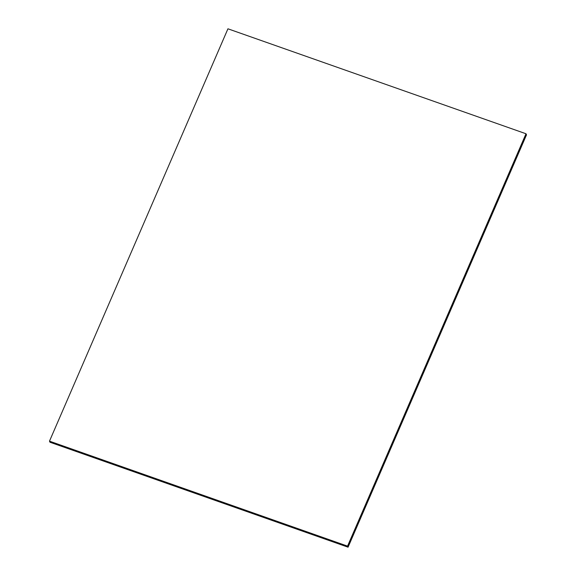 <?xml version="1.0" encoding="UTF-8"?>
<svg xmlns="http://www.w3.org/2000/svg" width="576" height="576" viewBox="0 0 576 576"><rect width="100%" height="100%" fill="white"/><g stroke="black" fill="none" stroke-linecap="round" stroke-linejoin="round"><path stroke-width="0.86" d="M49.486 441.166L347.551 546.127L525.996 133.762L227.938 28.8L49.486 441.166L347.566 546.17L526.01 133.805L526.514 134.834L348.062 547.2L526.507 134.82L348.055 547.186L50.004 442.238L348.055 547.186L49.997 442.224L49.507 441.202L347.566 546.17L348.055 547.186M525.996 133.762L347.551 546.127"/></g></svg>
